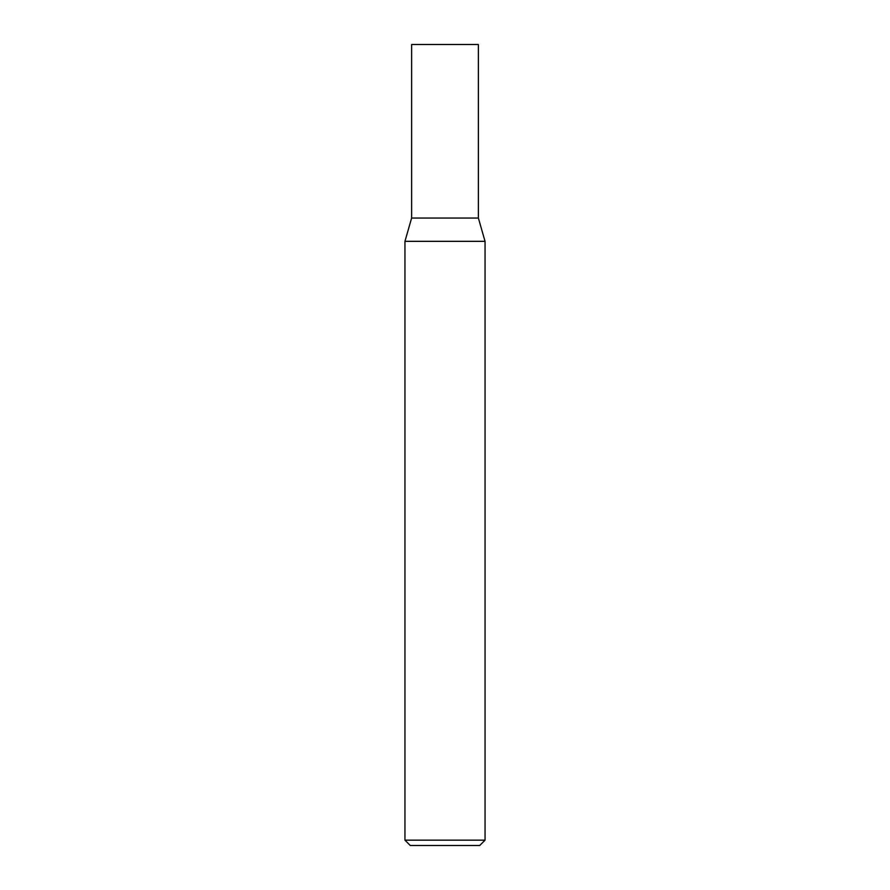 <?xml version="1.0" encoding="UTF-8"?>
<svg xmlns="http://www.w3.org/2000/svg" width="890" height="890" viewBox="0 0 890 890"><rect width="100%" height="100%" fill="white"/><g stroke="black" fill="none" stroke-linecap="round" stroke-linejoin="round"><path stroke-width="0.67" stroke-dasharray="4.45 3.34" d="M485.05 241.335L404.95 241.335L485.05 241.335M478.375 218.05L411.625 218.05L478.375 218.05M485.05 840.16L404.95 840.16M479.71 845.5L410.29 845.5M478.375 44.5L411.625 44.5"/><path stroke-width="1.33" d="M404.95 840.16L404.95 241.335L485.05 241.335L478.375 218.05L445 218.05L478.375 218.05L478.375 44.5L411.625 44.5L411.625 218.05L445 218.05L411.625 218.05L404.95 241.335L485.05 241.335L485.05 840.16L404.95 840.16L410.29 845.5L479.71 845.5L485.05 840.16"/></g></svg>
